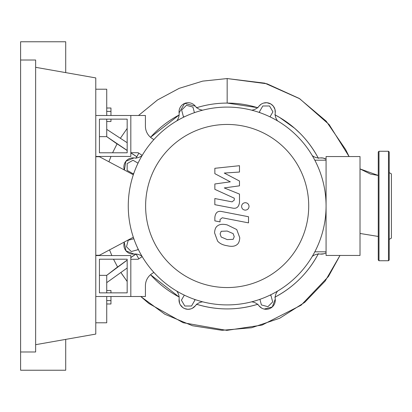 <?xml version="1.0" encoding="UTF-8"?>
<svg xmlns="http://www.w3.org/2000/svg" width="412" height="412" viewBox="0 0 412 412"><rect width="100%" height="100%" fill="white"/><g stroke="black" fill="none" stroke-linecap="round" stroke-linejoin="round"><path stroke-width="0.62" d="M99.431 259.21L127.169 259.21L127.169 292.86L99.431 292.86L99.431 259.21M95.78 255.564L130.82 255.564L130.82 296.511L95.78 296.511M133.328 237.245L99.431 255.27L95.78 255.27M95.78 156.73L99.431 156.73L133.328 174.755M269.994 295.152L270.942 295.404L272.687 301.919L267.924 306.688L261.409 304.942L259.905 299.328M259.926 112.677L259.431 111.827L262.805 105.987L269.546 105.987L272.919 111.827L270.014 116.859M184.344 116.848L183.392 116.596L181.646 110.081L186.415 105.312L192.929 107.058L194.433 112.672M133.843 173.241L132.994 173.735L127.154 170.362L127.154 163.621L132.994 160.247L138.025 163.152M138.015 248.827L137.763 249.775L131.248 251.521L126.479 246.752L128.225 240.242L133.838 238.739M194.412 299.323L194.902 300.173L191.528 306.013L184.787 306.013L181.419 300.173L184.324 295.141M134.013 157.925L125.881 161.272L124.378 169.996A9.126 9.126 0 0 1 134.003 157.925A10.949 10.949 0 0 0 142.094 155.561M176.727 120.927A10.949 10.949 0 0 0 179.091 112.837A9.126 9.126 0 0 1 195.283 106.126A10.949 10.949 0 0 0 202.678 110.174M277.611 291.073A10.949 10.949 0 0 0 275.242 299.163A9.126 9.126 0 0 1 259.05 305.874A10.949 10.949 0 0 0 251.66 301.826M202.678 301.826A10.949 10.949 0 0 0 195.283 305.874A9.126 9.126 0 0 1 179.091 299.163A10.949 10.949 0 0 0 176.727 291.073M326 252.855L326.072 252.808A9.126 9.126 0 0 1 320.335 254.075A10.949 10.949 0 0 0 312.244 256.439M251.66 110.174A10.949 10.949 0 0 0 259.05 106.126A9.126 9.126 0 0 1 275.242 112.837A10.949 10.949 0 0 0 277.611 120.927M312.244 155.561A10.949 10.949 0 0 0 320.335 157.925A9.126 9.126 0 0 1 326.072 159.192L323.101 158.038L320.32 157.925M142.094 256.439A10.949 10.949 0 0 0 134.003 254.075A9.126 9.126 0 0 1 124.378 242.004A9.126 9.126 0 0 0 134.003 254.075M145.616 206A81.55 81.55 0 0 0 227.167 287.55A81.55 81.55 0 0 0 308.717 206A81.55 81.55 0 0 0 227.167 124.45A81.55 81.55 0 0 0 145.616 206M128.266 206A98.906 98.906 0 0 0 227.167 304.906A98.906 98.906 0 0 0 326.072 206L326.072 255.45L360.016 255.45L360.016 156.55L326.072 156.55L326.072 206A98.906 98.906 0 0 0 227.167 107.094A98.906 98.906 0 0 0 128.266 206M314.83 160.196L326.072 160.196M314.83 251.804L326.072 251.804M152.043 273.578A14.6 14.6 0 0 0 145.415 285.81A14.6 14.6 0 0 1 152.043 273.578L153.861 272.394M142.202 256.625L138.118 259.282L130.82 259.282L130.82 296.511L145.415 296.511L145.415 285.81M142.202 155.375L138.118 152.718L130.82 152.718L130.82 115.489L145.415 115.489L145.415 126.19A14.6 14.6 0 0 0 152.043 138.422L153.861 139.606M233.151 239.341L234.237 236.668L233.151 233.619L227.192 231.044L221.187 231.297L220.101 233.918L221.187 237.013L227.192 239.599L233.151 239.341M236.74 229.546L227.192 224.9C222.902 223.886 219.704 224.195 217.593 225.822C215.78 226.945 214.77 229.283 214.57 232.847L217.593 241.092C219.704 243.538 222.902 245.094 227.192 245.743C231.441 246.752 234.624 246.438 236.74 244.81C238.553 243.672 239.563 241.319 239.769 237.745L236.74 229.546M248.518 216.733L221.893 211.562C217.799 210.63 215.45 212.571 214.853 217.376L214.853 220.873L220.054 221.883L220.054 219.519L222.274 217.778L248.518 222.877L248.518 216.733M241.587 206.417C241.798 208.688 243.044 209.929 245.315 210.146C247.586 209.929 248.827 208.688 249.044 206.417C248.827 204.146 247.586 202.905 245.315 202.689C243.044 202.905 241.798 204.146 241.587 206.417M214.853 173.668L230.313 181.826L214.853 183.973L214.853 189.345L234.289 198.193L234.289 200.103L232.074 201.854L214.832 198.543L214.832 204.687L232.481 208.07C236.581 208.982 238.924 207.03 239.501 202.225L239.485 194.078L224.262 187.929L239.485 185.827L239.485 181.023L224.262 173.055L239.485 172.046L239.485 165.701L214.853 168.297L214.853 173.668M99.431 152.79L127.169 152.79L127.169 119.14L99.431 119.14L99.431 152.79M95.78 156.436L130.82 156.436L130.82 115.489L95.78 115.489M106.729 121.504L110.962 121.504L110.962 119.14M110.962 115.489L110.962 108.016L106.729 108.016M106.729 111.389L110.962 111.389M110.962 292.86L110.962 290.496L106.729 290.496M106.729 303.984L110.962 303.984L110.962 296.511M106.729 300.611L110.962 300.611M150.54 137.294L179.117 114.984A102.918 102.918 0 0 0 150.54 137.294M135.939 158.357L138.834 153.182A102.918 102.918 0 0 0 136.156 157.951L136.624 157.07M134.029 254.075L126.005 250.872L124.259 242.374M138.834 258.818L136.156 254.05A102.918 102.918 0 0 0 138.834 258.818M179.117 297.016L150.54 274.706A102.918 102.918 0 0 0 179.117 297.016M195.288 305.869L192.255 308.325M190.705 308.938L187.851 309.294L184.586 308.573L182.846 307.589L180.224 304.679M179.627 303.402L179.091 299.153A9.126 9.126 0 0 0 195.283 305.874M257.984 304.195C237.441 310.488 216.897 310.488 196.349 304.195M257.546 304.334A102.918 102.918 0 0 1 196.787 304.334M196.349 107.805C206.381 104.663 216.655 103.093 227.167 103.082C237.683 103.093 247.952 104.663 257.984 107.805M196.787 107.666A102.918 102.918 0 0 1 257.546 107.666L227.27 103.082M274.809 114.773C293.787 124.851 308.315 139.38 318.394 158.357M299.957 133.241L294.565 128.22L279.697 117.497L275.216 114.984A102.918 102.918 0 0 1 318.182 157.951M318.394 253.643C308.315 272.62 293.787 287.149 274.809 297.227M318.182 254.05A102.918 102.918 0 0 1 275.216 297.016M259.05 305.874A9.126 9.126 0 0 0 275.242 299.163L272.291 306.945L264.195 309.082M261.682 308.114L259.045 305.869M323.858 253.777L320.33 254.075M259.04 106.141L261.084 104.257M263.582 103.077L266.945 102.732L270.88 104.009L273.295 106.116L274.953 109.345L275.242 112.837A9.126 9.126 0 0 0 259.05 106.126M179.091 112.842L184.679 103.391L195.293 106.136M127.169 142.712L106.729 129.358L106.729 119.14M349.077 156.55L329.167 124.599L299.694 98.725L264.798 83.167L227.167 78.558L202.719 81.112L179.22 88.328L157.549 99.925L138.525 115.489L157.502 99.956L179.153 88.353L202.668 81.128L227.167 78.558L227.167 103.082M120.33 138.334L127.169 128.436L120.33 138.334M378.262 175.455L360.016 168.915L370.434 174.039L378.262 175.455M136.815 156.72L130.82 152.811M127.169 150.426L106.729 136.655L106.729 129.358M117.049 143.917L106.729 136.655L99.431 136.655M136.794 156.761L130.82 152.888M127.169 150.509L117.096 143.834L112.584 152.79M113.521 259.21L117.605 267.043L127.169 260.065M130.82 257.495L135.955 254.034M106.729 292.86L106.729 275.345L117.569 266.981M99.431 275.345L106.729 275.345L127.169 260.152M130.82 257.582L136.089 254.044M106.729 282.642L127.169 267.996M111.848 255.564L109.53 249.904M108.907 161.767L110.993 156.436M95.78 322.787L106.729 322.787L106.729 296.511M106.729 115.489L106.729 89.213L95.78 89.213M378.262 260.013L378.262 151.987L378.994 151.256L378.994 260.745L378.262 260.013M389.211 239.382L391.4 238.115L391.4 173.885L389.211 172.618M389.211 206L389.211 260.013L388.48 260.745L388.48 151.256L389.211 151.987L389.211 206M20.6 60.018L35.638 60.018L35.638 351.982L20.6 351.982L20.6 41.767L65.709 41.767L65.709 72.62M65.709 339.38L65.709 370.233L20.6 370.233L20.6 351.982M35.638 67.316L95.78 77.92L95.78 334.081L35.638 344.684M339.998 255.45L325.207 281.005L304.726 302.351L279.702 318.249L251.567 327.756L221.913 330.311L192.45 325.732L164.867 314.253L140.765 296.511L148.845 303.484L183.17 322.725L226.801 330.383L262.037 325.089L301.11 305.199L328.436 276.509L339.998 255.45M120.834 272.42L127.169 281.478L121.72 273.789M360.016 233.46L378.262 236.452M349.082 156.55L345.622 149.53L326.17 121.138L299.236 98.432L266.991 83.796L227.167 78.558M388.48 260.745L378.994 260.745M378.994 151.256L388.48 151.256"/></g></svg>
